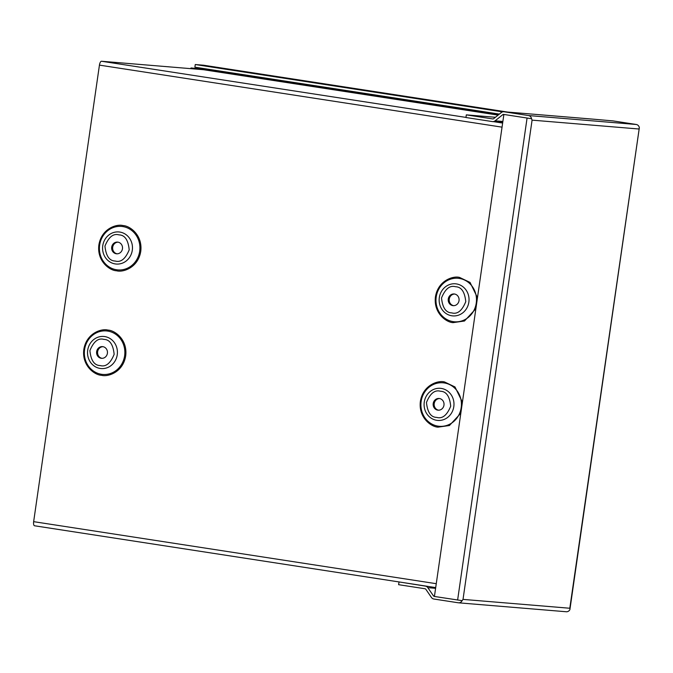 <?xml version="1.0" encoding="UTF-8"?>
<svg xmlns="http://www.w3.org/2000/svg" width="673" height="673" viewBox="0 0 673 673"><rect width="100%" height="100%" fill="white"/><g stroke="black" fill="none" stroke-linecap="round" stroke-linejoin="round"><path stroke-width="1.01" d="M528.069 118.187L531.561 118.717A4.038 3.744 -85.3 0 0 528.456 115.537L504.094 111.777A4.038 3.744 -85.3 0 0 501.301 112.551L493.654 118.675A1.363 1.262 94.7 0 1 492.712 118.928L466.322 114.864L465.943 117.514L492.333 121.577A4.038 3.744 -85.3 0 0 495.118 120.812L502.773 114.688A1.363 1.262 94.7 0 1 503.707 114.427L528.17 118.204M434.262 596.371L434.262 596.371A1.363 1.262 94.7 0 1 433.437 595.841L434.497 595.933M462.006 600.653L462.107 600.661A4.038 3.744 94.7 0 1 458.481 602.806L566.271 611.749A4.038 3.744 94.7 0 0 569.896 609.612L639.35 127.66L569.804 608.249L463.024 599.391L532.082 120.139L638.862 129.006L639.35 127.668A4.038 3.744 -85.3 0 0 636.246 124.48L613.036 120.904L595.378 119.357A4.038 3.744 -85.3 0 0 594.89 119.314M400.485 582.162L425.395 586.107A4.038 3.744 94.7 0 1 427.843 587.68L433.437 595.841M399.005 582.036L398.618 584.686L425.008 588.749A1.363 1.262 94.7 0 1 425.841 589.279L431.427 597.447A4.038 3.744 94.7 0 0 433.875 599.02L458.237 602.772A4.038 3.744 94.7 0 0 458.481 602.806M462.107 600.661L463.024 599.391L462.107 600.661L434.421 596.463L503.867 114.528M531.552 118.726L532.082 120.139L531.561 118.717M466.322 114.864L495.395 117.279M103.003 346.688A5.872 5.443 -85.3 0 0 97.593 352.105A5.872 5.443 -85.3 0 0 102.035 358.339M101.186 358.28A5.872 5.443 94.7 0 1 96.618 351.828A5.872 5.443 94.7 0 1 102.506 346.62A5.872 5.443 94.7 0 1 102.86 346.662A5.872 5.443 94.7 0 1 107.428 353.106A5.872 5.443 94.7 0 1 101.539 358.322A5.872 5.443 94.7 0 1 101.186 358.28M439.57 398.551A5.872 5.443 -85.3 0 0 434.161 403.96A5.872 5.443 -85.3 0 0 438.603 410.194M437.753 410.135A5.872 5.443 94.7 0 1 433.185 403.691A5.872 5.443 94.7 0 1 439.074 398.483A5.872 5.443 94.7 0 1 439.427 398.525A5.872 5.443 94.7 0 1 443.995 404.969A5.872 5.443 94.7 0 1 438.106 410.177A5.872 5.443 94.7 0 1 437.753 410.135M118.061 242.171A5.872 5.443 -85.3 0 0 112.652 247.588A5.872 5.443 -85.3 0 0 117.102 253.814M116.244 253.755A5.872 5.443 94.7 0 1 111.676 247.311A5.872 5.443 94.7 0 1 117.565 242.103A5.872 5.443 94.7 0 1 117.918 242.145A5.872 5.443 94.7 0 1 122.486 248.589A5.872 5.443 94.7 0 1 116.597 253.797A5.872 5.443 94.7 0 1 116.244 253.755M454.628 294.034A5.872 5.443 -85.3 0 0 449.219 299.443A5.872 5.443 -85.3 0 0 453.669 305.677M452.811 305.618A5.872 5.443 94.7 0 1 448.243 299.174A5.872 5.443 94.7 0 1 454.132 293.966A5.872 5.443 94.7 0 1 454.485 294.008A5.872 5.443 94.7 0 1 459.053 300.452A5.872 5.443 94.7 0 1 453.165 305.66A5.872 5.443 94.7 0 1 452.811 305.618M436.264 583.693L33.65 521.659L99.436 65.121L502.05 127.155M33.65 521.659A4.038 1.506 98.8 0 0 34.542 525.773A4.038 1.506 98.8 0 0 34.575 525.781L435.7 587.588L34.542 525.773M203.515 69.723A4.038 1.506 98.8 0 0 203.473 69.714A4.038 1.506 98.8 0 0 203.431 69.706L101.514 61.251A4.038 1.506 98.8 0 0 99.436 65.121M203.431 69.706L498.096 115.117L203.473 69.714L203.524 69.26A1.363 0.505 98.8 0 0 203.549 68.511M498.584 114.721L203.524 69.26L190.989 67.956L203.532 69.193M203.667 65.239A4.038 1.506 98.8 0 0 203.633 65.231A4.038 1.506 98.8 0 0 203.591 65.222L195.271 64.532L502.571 111.886M195.271 64.532L194.884 67.182L499.366 114.099M193.37 68.873L193.445 68.335M190.888 68.671L190.989 67.956M503.833 114.772L502.773 114.688M495.118 120.812L502.874 121.451M504.094 111.777L595.378 119.357M528.456 115.537L636.246 124.48M435.591 588.32L427.843 587.68M426.875 586.225L425.395 586.107M457.623 600.038L527.068 118.103M124.623 355.773A21.83 20.249 -85.3 0 0 107.714 331.082A21.83 20.249 -85.3 0 0 84.579 349.598A21.83 20.249 -85.3 0 0 101.488 374.289A21.83 20.249 -85.3 0 0 124.623 355.773M101.497 375.282C107.495 377.132 122.991 372.598 125.683 355.924C127.811 339.158 114.259 330.149 108.008 330.115C102.018 328.264 86.514 332.799 83.822 349.472C81.702 366.23 95.246 375.248 101.497 375.282M461.19 407.628A21.83 20.249 -85.3 0 0 444.281 382.945A21.83 20.249 -85.3 0 0 421.147 401.461A21.83 20.249 -85.3 0 0 438.056 426.144A21.83 20.249 -85.3 0 0 461.19 407.628M462.418 402.185L454.99 386.95L444.575 381.97C438.586 380.119 423.081 384.662 420.389 401.335C418.269 418.093 431.814 427.111 438.064 427.145L449.429 425.521L460.828 413.188M139.681 251.248A21.83 20.249 -85.3 0 0 122.772 226.565A21.83 20.249 -85.3 0 0 99.646 245.081A21.83 20.249 -85.3 0 0 116.547 269.764A21.83 20.249 -85.3 0 0 139.681 251.248M116.564 270.765C122.553 272.615 138.049 268.081 140.75 251.408C142.869 234.641 129.325 225.632 123.066 225.59C117.077 223.739 101.581 228.282 98.881 244.955C96.761 261.713 110.305 270.731 116.564 270.765M476.248 303.111A21.83 20.249 -85.3 0 0 459.339 278.429A21.83 20.249 -85.3 0 0 436.213 296.944A21.83 20.249 -85.3 0 0 453.114 321.627A21.83 20.249 -85.3 0 0 476.248 303.111M477.477 297.668L470.048 282.424L459.634 277.453C453.644 275.602 438.148 280.145 435.448 296.818C433.328 313.576 446.872 322.586 453.131 322.628L464.488 321.004L475.895 308.663M100.134 365.548C94.304 365.405 90.889 360.425 89.904 350.599C93.614 341.505 98.283 337.77 103.903 339.394C109.741 339.537 113.157 344.517 114.141 354.334C110.431 363.437 105.762 367.172 100.134 365.548M87.7 350.229A16.102 14.932 94.7 0 1 104.761 336.576A16.102 14.932 94.7 0 1 117.237 354.78A16.102 14.932 94.7 0 1 100.168 368.442A16.102 14.932 94.7 0 1 87.7 350.229M436.701 417.403C430.871 417.268 427.456 412.288 426.472 402.462C430.182 393.369 434.851 389.625 440.47 391.257C446.308 391.392 449.724 396.372 450.708 406.198C446.998 415.3 442.329 419.035 436.701 417.403M424.268 402.092A16.102 14.932 94.7 0 1 441.328 388.43A16.102 14.932 94.7 0 1 453.804 406.643A16.102 14.932 94.7 0 1 436.735 420.305A16.102 14.932 94.7 0 1 424.268 402.092M115.201 261.031C109.363 260.888 105.947 255.908 104.963 246.082C108.681 236.989 113.342 233.253 118.97 234.877C124.808 235.012 128.215 240 129.199 249.818C125.489 258.92 120.82 262.655 115.201 261.031M102.759 245.712A16.102 14.932 94.7 0 1 119.828 232.059A16.102 14.932 94.7 0 1 132.295 250.263A16.102 14.932 94.7 0 1 115.234 263.925A16.102 14.932 94.7 0 1 102.759 245.712M451.768 312.886C445.93 312.752 442.514 307.771 441.53 297.946C445.248 288.843 449.909 285.108 455.537 286.74C461.375 286.875 464.782 291.855 465.766 301.681C462.057 310.775 457.388 314.518 451.768 312.886M439.326 297.575A16.102 14.932 94.7 0 1 456.395 283.913A16.102 14.932 94.7 0 1 468.862 302.127A16.102 14.932 94.7 0 1 451.802 315.78A16.102 14.932 94.7 0 1 439.326 297.575M502.638 123.058L493.957 121.72M465.96 117.405L101.514 61.251M201.69 69.563L201.765 69.025M203.591 65.222L507.543 112.055M492.577 121.603L502.723 122.452M503.85 111.752L595.134 119.323M507.568 112.063L203.633 65.231"/></g></svg>
